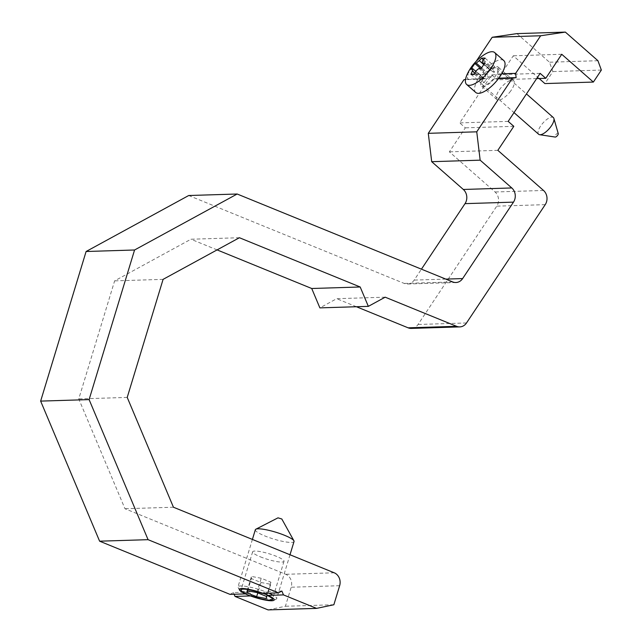 <?xml version="1.0" encoding="UTF-8"?>
<svg xmlns="http://www.w3.org/2000/svg" width="642" height="642" viewBox="0 0 642 642"><rect width="100%" height="100%" fill="white"/><g stroke="black" fill="none" stroke-linecap="round" stroke-linejoin="round"><path stroke-width="0.48" stroke-dasharray="3.21 2.41" d="M494.196 78.757A12.639 4.791 131.3 0 1 481.46 86.036A12.639 4.791 131.3 0 1 482.198 79.135L485.721 78.589L485.392 74.328A12.639 4.791 131.3 0 1 498.136 67.049A12.639 4.791 131.3 0 1 497.398 73.95L498.088 78.204L494.196 78.757L498.481 78.621M509.66 92.336A12.639 4.791 -48.7 0 0 513.6 80.627A12.639 4.791 -48.7 0 0 511.915 80.122A12.639 4.791 -48.7 0 0 500.295 88.62A12.639 4.791 -48.7 0 0 496.916 99.622A12.639 4.791 -48.7 0 0 509.66 92.336M482.198 79.135L465.506 79.656M485.721 78.589L467.673 79.151L467.159 74.897L476.276 61.191M465.53 79.472L467.673 79.151M485.392 74.328L467.159 74.897M251.375 595.904L249.61 592.036L246.376 593.866M260.307 556.807A16.387 2.897 -163.1 0 0 284.005 561.325A16.387 2.897 -163.1 0 0 269.167 553.781A16.387 2.897 -163.1 0 0 252.643 551.799A16.387 2.897 -163.1 0 0 260.307 556.807M262.137 593.377L265.636 591.539L267.128 595.415M385.176 297.182L336.713 298.69L319.877 307.879M239.402 237.725L190.939 239.233L114.629 280.867L78.757 398.923L124.973 508.729L285.746 574.301A10.111 8.819 -91.8 0 1 291.179 587.221L285.393 606.265L268.075 609.9M217.084 249.898L190.939 239.233M249.61 592.036L233.391 592.542L230.029 594.38M234.113 594.251L233.391 592.542M188.708 195.521L404.251 283.443A10.111 8.819 88.2 0 0 407.461 284.021A10.111 8.819 88.2 0 0 414.17 280.097L421.441 269.167M516.898 33.617L549.464 62.218L552.89 71.567L544.906 83.572M539.128 78.501L513.279 55.798L497.301 79.809L491.676 74.873L459.728 122.895L465.346 127.838L449.376 151.849L495.062 191.982A10.111 8.819 -91.8 0 1 496.764 206.154L418.046 324.475A10.111 8.819 -91.8 0 1 411.337 328.407M356.43 306.74L336.713 298.69M173.436 507.22L124.973 508.729M127.22 397.414L78.757 398.923M163.092 279.358L114.629 280.867M497.839 150.34L449.376 151.849M513.809 126.322L465.346 127.838M508.191 121.386L459.728 122.895M540.139 73.357L491.676 74.873M536.664 78.581L497.301 79.809M561.742 54.281L513.279 55.798M601.353 70.058L552.89 71.567M597.927 60.709L549.464 62.218M501.675 73.822L497.398 73.95M498.81 78.18L498.088 78.204M281.854 591.033L265.636 591.539M333.856 604.748L285.393 606.265M268.966 593.168A20.223 3.579 -163.1 0 0 249.136 586.948A20.223 3.579 -163.1 0 0 237.989 586.86A20.223 3.579 -163.1 0 0 238.118 587.574A20.223 3.579 -163.1 0 0 253.405 595.238A20.223 3.579 -163.1 0 0 273.99 599.532A20.223 3.579 -163.1 0 0 276.18 599.138A20.223 3.579 -163.1 0 0 276.678 598.617A20.223 3.579 -163.1 0 0 273.155 595.23M255.339 529.738A20.223 3.579 -163.1 0 0 269.062 537.539A20.223 3.579 -163.1 0 0 291.348 542.41A20.223 3.579 -163.1 0 0 294.036 541.495M260.957 582.479L270.715 584.284L270.852 582.166L261.23 578.249L251.471 576.436L251.343 578.554L260.957 582.479L257.795 592.895M266.374 598.569L270.715 584.284M266.51 596.45L270.852 582.166M256.888 592.526L261.23 578.249M247.138 590.72L251.471 576.436M247.619 590.809L251.343 578.554M278.01 517.837L281.814 518.993M538.686 134.282A11.123 4.221 131.3 0 1 542.851 123.144A11.123 4.221 131.3 0 1 553.364 117.574M558.243 133.6A2.367 0.899 -48.7 0 0 555.892 134.595A2.367 0.899 -48.7 0 0 555.21 137.059M483.94 85.346A11.123 4.221 131.3 0 1 482.455 84.896A11.123 4.221 131.3 0 1 486.628 73.758A11.123 4.221 131.3 0 1 497.133 68.188A11.123 4.221 131.3 0 1 494.163 77.867A11.123 4.221 131.3 0 1 483.94 85.346M485.954 79.841A3.033 1.148 131.3 0 1 489.035 77.393L490.769 77.337L494.501 71.735L492.767 71.792A3.033 1.148 131.3 0 1 492.358 71.663A3.033 1.148 131.3 0 1 492.879 69.432L494.741 66.632L491.282 66.736L489.421 69.545A3.033 1.148 131.3 0 1 486.339 71.992L484.606 72.04L480.882 77.65L482.607 77.594A3.033 1.148 131.3 0 1 483.017 77.714A3.033 1.148 131.3 0 1 482.495 79.945L480.633 82.746L484.092 82.641L485.954 79.841L475.826 70.941M467.569 73.517A21.234 8.049 131.3 0 1 483.924 54.891M474.406 74.135L484.092 82.641M484.814 63.229L494.501 71.735M483.402 59.818L491.282 66.736M471.196 69.143L480.882 77.65M470.947 74.239L480.633 82.746M480.914 68.798L484.606 72.04M485.055 58.125L494.741 66.632M481.083 68.83L490.769 77.337M475.786 92.496A21.234 8.049 131.3 0 1 483.747 71.23A21.234 8.049 131.3 0 1 503.809 60.589M452.714 281.926L404.251 283.443M339.642 585.713L291.179 587.221M334.209 572.792L285.746 574.301M466.509 322.966L418.046 324.475M545.227 204.646L496.764 206.154M543.525 190.465L495.062 191.982M445.797 279.101L414.17 280.097M478.908 68.493L489.035 77.393M482.752 60.533L492.879 69.432M492.767 71.792L484.092 64.176M481.644 67.867L486.339 71.992M489.421 69.545L483.787 64.593M474.799 73.188L482.495 79.945M482.607 77.594L472.48 68.694M513.6 80.627L498.136 67.049M496.916 99.622L481.46 86.036M252.643 551.799L241.071 589.878M284.005 561.325L272.433 599.403M455.924 282.512L407.461 284.021M273.717 600.398L276.18 599.138M239.458 589.99L238.118 587.574M252.402 539.424L237.989 586.86M290.007 554.76L276.678 598.617M482.455 84.896L514.017 112.623M497.133 68.188L526.448 93.933M483.996 64.312L492.358 71.663M475.674 71.27L483.017 77.714"/><path stroke-width="0.96" d="M465.506 79.656L463.965 79.696L465.53 79.472M476.749 131.819L512.428 78.188L516.136 77.634L515.622 73.381L540.652 35.759L565.361 32.1L597.927 60.709L601.353 70.058L593.368 82.064L561.742 54.281L545.764 78.3L540.139 73.357L508.191 121.386L513.809 126.322L497.839 150.34L543.525 190.465A10.111 8.819 -91.8 0 1 545.227 204.646L466.509 322.966A10.111 8.819 -91.8 0 1 459.8 326.898A10.111 8.819 -91.8 0 1 456.59 326.313L385.176 297.182L368.339 306.362L360.186 286.99L239.402 237.725L163.092 279.358L127.22 397.414L173.436 507.22L334.209 572.792A10.111 8.819 -91.8 0 1 339.642 585.713L333.856 604.748L316.538 608.383L283.483 594.901L281.854 591.033L278.484 592.863L148.069 539.673L89.11 399.597L134.563 249.995L237.171 194.012L452.714 281.926A10.111 8.819 88.2 0 0 455.924 282.512A10.111 8.819 88.2 0 0 462.633 278.58L513.488 202.134A10.111 8.819 88.2 0 0 511.786 187.954L480.16 160.171L476.749 131.819L428.286 133.327L463.965 79.696M512.428 78.188L498.481 78.621M283.483 594.901L267.128 595.415A16.387 2.897 16.9 0 1 272.433 599.403A16.387 2.897 16.9 0 1 251.375 595.904L235.02 596.418L234.113 594.251M148.069 539.673L99.606 541.182L230.029 594.38L246.376 593.866A16.387 2.897 16.9 0 1 241.071 589.878A16.387 2.897 16.9 0 1 262.137 593.377L278.484 592.863M368.339 306.362L319.877 307.879L311.723 288.499L217.084 249.898M360.186 286.99L311.723 288.499M316.538 608.383L268.075 609.9L235.02 596.418M237.171 194.012L188.708 195.521L86.1 251.503L40.647 401.106L99.606 541.182M421.441 269.167L465.025 203.642A10.111 8.819 88.2 0 0 463.323 189.47L431.697 161.688L428.286 133.327M476.276 61.191L492.189 37.276L516.898 33.617L565.361 32.1M593.368 82.064L544.906 83.572L539.128 78.501M459.8 326.898L411.337 328.407A10.111 8.819 -91.8 0 1 408.127 327.821L356.43 306.74M545.764 78.3L536.664 78.581M540.652 35.759L492.189 37.276M515.622 73.381L501.675 73.822M516.136 77.634L498.81 78.18M480.16 160.171L431.697 161.688M134.563 249.995L86.1 251.503M89.11 399.597L40.647 401.106M273.155 595.23A20.223 3.579 -163.1 0 0 268.966 593.168M271.751 600.76A18.201 3.218 16.9 0 1 253.213 596.891A18.201 3.218 16.9 0 1 239.458 589.99A18.201 3.218 16.9 0 1 257.691 591.563A18.201 3.218 16.9 0 1 273.717 600.398A18.201 3.218 16.9 0 1 271.751 600.76M290.007 554.76L294.036 541.495A20.223 3.579 -163.1 0 0 293.908 540.781A20.223 3.579 -163.1 0 0 275.731 532.194A20.223 3.579 -163.1 0 0 255.845 529.217A20.223 3.579 -163.1 0 0 255.339 529.738L252.402 539.424M266.374 598.569L256.615 596.755L247.001 592.839L247.138 590.72L256.888 592.526L266.51 596.45L266.374 598.569M256.615 596.755L257.795 592.895M247.001 592.839L247.619 590.809M293.908 540.781L281.814 518.993L278.01 517.837L255.845 529.217M526.448 93.933L553.364 117.574A11.123 4.221 131.3 0 1 553.902 118.473A11.123 4.221 131.3 0 1 549.56 128.28A11.123 4.221 131.3 0 1 540.163 134.732A11.123 4.221 131.3 0 1 539.641 134.708A11.123 4.221 131.3 0 1 538.686 134.282L514.017 112.623M539.641 134.708L555.21 137.059A2.367 0.899 -48.7 0 0 555.322 137.059A2.367 0.899 -48.7 0 0 557.32 135.687A2.367 0.899 -48.7 0 0 558.243 133.6L553.902 118.473M483.787 64.593L479.293 60.645L476.212 63.093A46.978 14.533 33.6 0 0 474.919 63.534A46.015 40.125 -91.8 0 0 471.196 69.143A46.978 14.533 -146.4 0 1 472.48 68.694L472.368 71.053A46.978 40.968 -91.8 0 0 470.947 74.239A46.015 14.236 -146.4 0 1 474.406 74.135A46.978 40.968 88.2 0 1 475.826 70.941L478.908 68.493A46.978 14.533 -146.4 0 1 481.083 68.83A46.015 40.125 88.2 0 1 484.814 63.229A46.978 14.533 33.6 0 0 482.64 62.892L482.15 62.699L482.752 60.533A46.978 40.968 88.2 0 1 485.055 58.125A46.015 14.236 33.6 0 0 481.596 58.229L483.402 59.818M469.479 85.33A21.234 8.049 131.3 0 1 466.646 84.471A21.234 8.049 131.3 0 1 467.569 73.517A47.115 47.115 0 0 1 483.924 54.891A21.234 8.049 131.3 0 1 494.669 52.564A21.234 8.049 131.3 0 1 488.995 71.045A21.234 8.049 131.3 0 1 469.479 85.33M479.293 60.645A46.978 40.968 -91.8 0 1 481.596 58.229M474.919 63.534L480.914 68.798M494.669 52.564L503.809 60.589A21.234 8.049 131.3 0 1 498.136 79.07A21.234 8.049 131.3 0 1 478.611 93.355A21.234 8.049 131.3 0 1 475.786 92.496L466.646 84.471M456.59 326.313L408.127 327.821M511.786 187.954L463.323 189.47M513.488 202.134L465.025 203.642M462.633 278.58L445.797 279.101M484.092 64.176L482.64 62.892M476.212 63.093L481.644 67.867M472.368 71.053L474.799 73.188M482.15 62.699L483.996 64.312M472.801 68.742L475.674 71.27"/></g></svg>
